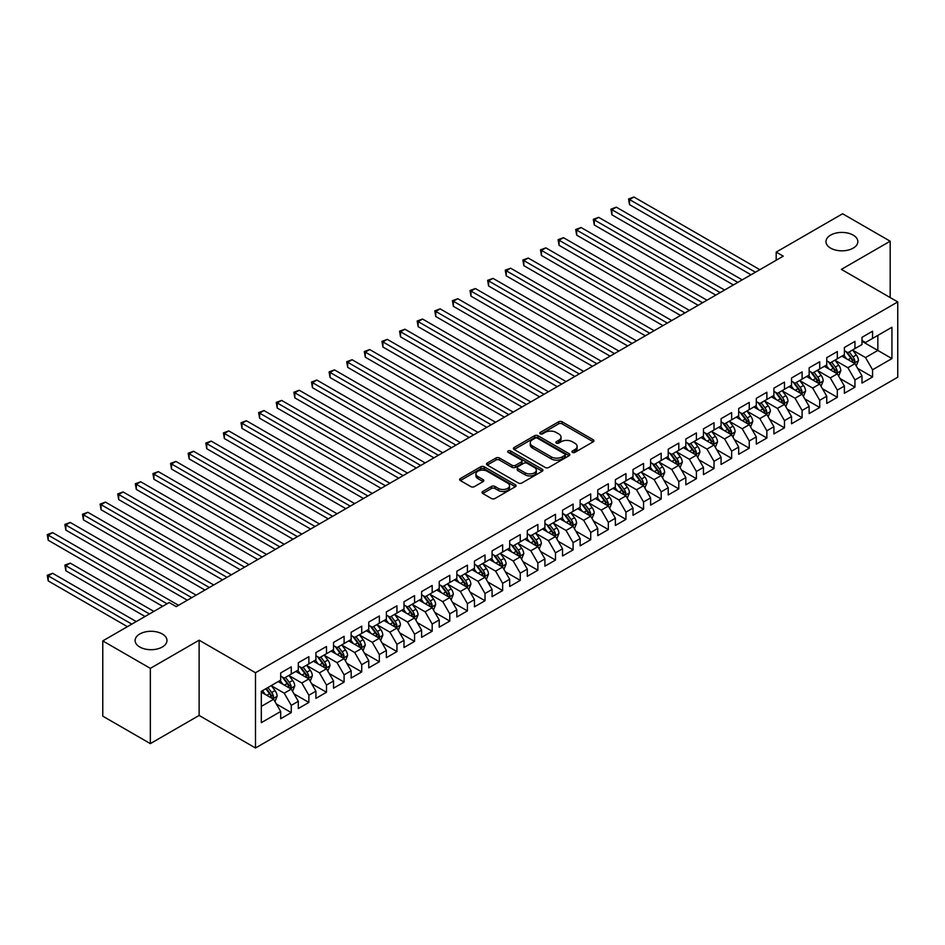<?xml version="1.0" encoding="UTF-8"?>
<svg xmlns="http://www.w3.org/2000/svg" width="945" height="945" viewBox="0 0 945 945"><rect width="100%" height="100%" fill="white"/><g stroke="black" fill="none" stroke-linecap="round" stroke-linejoin="round"><path stroke-width="1.42" d="M572.446 452.371A1.713 0.992 0 0 0 574.867 452.371L593.236 441.776A2.445 1.417 0 0 0 593.956 440.772A2.445 1.417 0 0 0 593.236 439.779L562.11 421.801A2.445 1.417 0 0 0 558.66 421.801L540.28 432.408A1.713 0.992 0 0 0 539.784 433.105A1.713 0.992 0 0 0 540.28 433.814A1.713 0.992 0 0 0 542.702 433.814L545.088 432.432A7.82 4.512 0 0 1 556.144 432.432L558.743 433.932A7.82 4.512 0 0 1 561.035 437.133A7.82 4.512 0 0 1 558.743 440.323L556.369 441.693A1.713 0.992 0 0 0 555.861 442.39A1.713 0.992 0 0 0 556.369 443.099A1.713 0.992 0 0 0 558.79 443.099L561.165 441.717A7.82 4.512 0 0 1 572.233 441.717L574.82 443.217A7.82 4.512 0 0 1 577.111 446.418A7.82 4.512 0 0 1 574.82 449.607L572.446 450.978A1.713 0.992 0 0 0 571.949 451.675A1.713 0.992 0 0 0 572.446 452.371L572.446 450.978M162.316 633.989A15.947 9.202 0 0 0 144.939 631.992A15.947 9.202 0 0 0 135.1 640.497A15.947 9.202 0 0 0 139.765 647.006A15.947 9.202 0 0 0 157.142 649.002A15.947 9.202 0 0 0 166.982 640.497A15.947 9.202 0 0 0 162.316 633.989M853.181 235.116A15.947 9.202 0 0 0 835.805 233.12A15.947 9.202 0 0 0 825.965 241.625A15.947 9.202 0 0 0 830.631 248.133A15.947 9.202 0 0 0 848.008 250.13A15.947 9.202 0 0 0 857.847 241.625A15.947 9.202 0 0 0 853.181 235.116M482.753 491.483A2.445 1.417 0 0 0 482.033 492.487A2.445 1.417 0 0 0 482.753 493.479L491.483 498.523A2.445 1.417 0 0 0 494.944 498.523L515.344 486.746A2.445 1.417 0 0 0 516.064 485.742A2.445 1.417 0 0 0 515.344 484.75L484.218 466.771A2.445 1.417 0 0 0 480.757 466.771L460.357 478.56A2.445 1.417 0 0 0 459.648 479.552A2.445 1.417 0 0 0 460.357 480.556L470.905 486.64A2.445 1.417 0 0 0 474.366 486.64L483.096 481.596A2.445 1.417 0 0 0 483.816 480.603A2.445 1.417 0 0 0 483.096 479.599L477.863 476.587A6.544 3.78 0 0 1 475.949 473.917A6.544 3.78 0 0 1 479.989 470.421A6.544 3.78 0 0 1 487.112 471.248L507.607 483.072A6.544 3.78 0 0 1 509.52 485.742A6.544 3.78 0 0 1 505.481 489.238A6.544 3.78 0 0 1 498.358 488.411L494.944 486.439A2.445 1.417 0 0 0 491.483 486.439L482.753 491.483L482.753 493.479M150.338 668.363L150.338 743.62L199.123 715.448L199.123 640.19L150.338 668.363L102.769 640.899L169.179 602.556L176.231 606.631L783.251 256.166L776.199 252.102L776.199 260.229M199.123 640.19L255.493 672.734L897.75 301.927L897.75 377.197L255.493 747.991L255.493 672.734M890.178 297.557L890.178 241.211L841.381 269.384L897.75 301.927M890.178 241.211L842.609 213.759L776.199 252.102M545.253 467.48A2.445 1.417 0 0 0 548.714 467.48L569.114 455.691A2.445 1.417 0 0 0 569.835 454.699A2.445 1.417 0 0 0 569.114 453.694L537.988 435.728A2.445 1.417 0 0 0 534.539 435.728L514.139 447.505A2.445 1.417 0 0 0 513.418 448.509A2.445 1.417 0 0 0 514.139 449.501L545.253 467.48M508.847 452.749A1.713 0.992 0 0 1 510.583 452.986L510.583 450.954L542.229 469.228A2.445 1.417 0 0 1 542.95 470.22A2.445 1.417 0 0 1 542.229 471.224L521.829 483.001A2.445 1.417 0 0 1 518.368 483.001L487.242 465.034L495.983 460.026L495.983 457.994L487.242 463.038A2.445 1.417 0 0 0 486.533 464.03A2.445 1.417 0 0 0 487.242 465.034L487.242 463.038M495.983 460.026A2.445 1.417 0 0 1 499.432 460.026L499.432 457.994A2.445 1.417 0 0 0 495.983 457.994M499.432 457.994L512.06 465.283A2.445 1.417 0 0 0 515.521 465.283L521.309 461.94A2.445 1.417 0 0 0 522.03 460.936A2.445 1.417 0 0 0 521.309 459.943L508.174 452.348A1.713 0.992 0 0 1 507.666 451.651A1.713 0.992 0 0 1 508.729 450.741A1.713 0.992 0 0 1 510.583 450.954M861.994 341.287L877.846 350.441L877.846 335.392L891.938 327.253L872.566 338.44L872.566 331.222L861.994 337.33L861.994 344.547L854.941 348.611L854.941 341.393L844.381 347.488L844.381 354.718L837.329 358.781L837.329 351.564L826.757 357.659L826.757 364.888L819.717 368.952L819.717 361.734L809.144 367.829L809.144 375.059L802.104 379.122L802.104 371.905L791.532 378L791.532 385.229L784.48 389.293L784.48 382.075L773.92 388.171L773.92 395.4L766.867 399.463L766.867 392.246L756.295 398.341L756.295 405.57L749.255 409.634L749.255 402.416L738.683 408.512L738.683 415.741L731.643 419.804L731.643 412.587L721.07 418.682L721.07 425.9L714.018 429.975L714.018 422.758L703.458 428.853L703.458 436.07L696.406 440.146L696.406 432.928L685.834 439.023L685.834 446.241L678.793 450.316L678.793 443.099L668.221 449.194L668.221 456.411L661.181 460.487L661.181 453.257L650.609 459.364L650.609 466.582L643.557 470.657L643.557 463.428L632.996 469.535L632.996 476.752L625.944 480.828L625.944 473.599L615.372 479.706L615.372 486.923L608.332 490.998L608.332 483.769L597.76 489.876L597.76 497.094L590.719 501.169L590.719 493.94L580.147 500.047L580.147 507.264L573.095 511.339L573.095 504.11L562.535 510.217L562.535 517.435L555.483 521.51L555.483 514.281L544.911 520.388L544.911 527.605L537.87 531.669L537.87 524.451L527.298 530.558L527.298 537.776L520.258 541.839L520.258 534.622L509.686 540.729L509.686 547.946L502.645 552.01L502.645 544.792L492.073 550.9L492.073 558.117L485.021 562.18L485.021 554.963L474.461 561.07L474.461 568.288L467.409 572.351L467.409 565.134L456.837 571.241L456.837 578.458L449.796 582.522L449.796 575.304L439.224 581.411L439.224 588.629L432.184 592.692L432.184 585.475L421.612 591.582L421.612 598.799L414.56 602.863L414.56 595.645L403.999 601.741L403.999 608.97L396.947 613.033L396.947 605.816L386.375 611.911L386.375 619.14L379.335 623.204L379.335 615.986L368.763 622.082L368.763 629.311L361.722 633.374L361.722 626.157L351.15 632.252L351.15 639.481L344.098 643.545L344.098 636.328L333.538 642.423L333.538 649.652L326.486 653.716L326.486 646.498L315.913 652.593L315.913 659.823L308.873 663.886L308.873 656.669L298.301 662.764L298.301 669.993L291.261 674.057L291.261 666.839L280.689 672.934L280.689 680.152L261.316 691.35L261.316 722.665L280.689 711.479L273.637 699.276L261.316 692.153M891.938 327.253L891.938 358.58L872.566 369.767L865.514 357.564L852.744 350.193M857.67 368.396L872.566 376.984L872.566 369.767M872.566 376.984L861.994 383.091L861.994 375.874L854.941 379.937L847.901 367.735L835.132 360.364M840.058 378.567L854.941 387.155L854.941 379.937M854.941 387.155L844.381 393.262L844.381 386.044L837.329 390.108L830.289 377.906L817.508 370.534M822.445 388.738L837.329 397.325L837.329 390.108M837.329 397.325L826.757 403.432L826.757 396.215L819.717 400.278L812.665 388.076L799.895 380.705M804.833 398.908L819.717 407.496L819.717 400.278M819.717 407.496L809.144 413.603L809.144 406.374L802.104 410.449L795.052 398.247L782.283 390.876M787.209 409.079L802.104 417.666L802.104 410.449M802.104 417.666L791.532 423.773L791.532 416.544L784.48 420.619L777.44 408.417L764.67 401.034M769.596 419.249L784.48 427.837L784.48 420.619M784.48 427.837L773.92 433.944L773.92 426.715L766.867 430.79L759.827 418.588L747.046 411.205M751.984 429.42L766.867 438.007L766.867 430.79M766.867 438.007L756.295 444.115L756.295 436.885L749.255 440.961L742.203 428.758L729.434 421.375M734.371 439.59L749.255 448.178L749.255 440.961M749.255 448.178L738.683 454.285L738.683 447.056L731.643 451.131L724.591 438.929L711.821 431.546M716.759 449.749L731.643 458.349L731.643 451.131M731.643 458.349L721.07 464.456L721.07 457.226L714.018 461.302L706.978 449.099L694.209 441.717M699.135 459.92L714.018 468.519L714.018 461.302M714.018 468.519L703.458 474.626L703.458 467.397L696.406 471.472L689.366 459.258L676.585 451.887M681.522 470.09L696.406 478.69L696.406 471.472M696.406 478.69L685.834 484.785L685.834 477.568L678.793 481.643L671.741 469.429L658.972 462.058M663.91 480.261L678.793 488.86L678.793 481.643M678.793 488.86L668.221 494.956L668.221 487.738L661.181 491.813L654.129 479.599L641.36 472.228M646.297 490.431L661.181 499.031L661.181 491.813M661.181 499.031L650.609 505.126L650.609 497.909L643.557 501.972L636.517 489.77L623.747 482.399M628.673 500.602L643.557 509.201L643.557 501.972M643.557 509.201L632.996 515.297L632.996 508.079L625.944 512.143L618.904 499.94L606.135 492.569M611.061 510.772L625.944 519.372L625.944 512.143M625.944 519.372L615.372 525.467L615.372 518.25L608.332 522.313L601.28 510.111L588.511 502.74M593.448 520.943L608.332 529.543L608.332 522.313M608.332 529.543L597.76 535.638L597.76 528.42L590.719 532.484L583.667 520.282L570.898 512.911M575.836 531.114L590.719 539.713L590.719 532.484M590.719 539.713L580.147 545.808L580.147 538.591L573.095 542.654L566.055 530.452L553.286 523.081M558.212 541.284L573.095 549.884L573.095 542.654M573.095 549.884L562.535 555.979L562.535 548.761L555.483 552.825L548.443 540.623L535.673 533.252M540.599 551.455L555.483 560.054L555.483 552.825M555.483 560.054L544.911 566.149L544.911 558.932L537.87 562.996L530.818 550.793L518.049 543.422M522.987 561.625L537.87 570.225L537.87 562.996M537.87 570.225L527.298 576.32L527.298 569.103L520.258 573.166L513.206 560.964L500.437 553.593M505.374 571.796L520.258 580.395L520.258 573.166M520.258 580.395L509.686 586.491L509.686 579.273L502.645 583.337L495.593 571.134L482.824 563.763M487.75 581.966L502.645 590.554L502.645 583.337M502.645 590.554L492.073 596.661L492.073 589.444L485.021 593.507L477.981 581.305L465.212 573.934M470.137 592.137L485.021 600.725L485.021 593.507M485.021 600.725L474.461 606.832L474.461 599.614L467.409 603.678L460.369 591.476L447.587 584.105M452.525 602.308L467.409 610.895L467.409 603.678M467.409 610.895L456.837 617.002L456.837 609.785L449.796 613.848L442.744 601.646L429.975 594.275M434.913 612.478L449.796 621.066L449.796 613.848M449.796 621.066L439.224 627.173L439.224 619.955L432.184 624.019L425.132 611.817L412.363 604.446M417.288 622.649L432.184 631.236L432.184 624.019M432.184 631.236L421.612 637.343L421.612 630.126L414.56 634.189L407.519 621.987L394.75 614.616M399.676 632.819L414.56 641.407L414.56 634.189M414.56 641.407L403.999 647.514L403.999 640.297L396.947 644.36L389.907 632.158L377.126 624.787M382.063 642.99L396.947 651.577L396.947 644.36M396.947 651.577L386.375 657.685L386.375 650.467L379.335 654.531L372.283 642.328L359.513 634.957M364.451 653.16L379.335 661.748L379.335 654.531M379.335 661.748L368.763 667.855L368.763 660.626L361.722 664.701L354.67 652.499L341.901 645.116M346.839 663.331L361.722 671.919L361.722 664.701M361.722 671.919L351.15 678.026L351.15 670.796L344.098 674.872L337.058 662.669L324.289 655.287M329.214 673.501L344.098 682.089L344.098 674.872M344.098 682.089L333.538 688.196L333.538 680.967L326.486 685.042L319.445 672.84L306.664 665.457M311.602 683.672L326.486 692.26L326.486 685.042M326.486 692.26L315.913 698.367L315.913 691.138L308.873 695.213L301.821 683.011L289.052 675.628M293.989 693.843L308.873 702.43L308.873 695.213M308.873 702.43L298.301 708.537L298.301 701.308L291.261 705.383L284.209 693.181L271.439 685.798M276.377 704.001L291.261 712.601L291.261 705.383M291.261 712.601L280.689 718.708L280.689 711.479M280.689 676.088L284.209 678.12L291.261 674.057M261.316 706.399L273.637 699.276M298.301 665.918L301.821 667.95L308.873 663.886M284.209 693.181L291.261 689.106L278.22 681.581M298.301 701.308L291.261 689.106M315.913 655.747L319.445 657.779L326.486 653.716M301.821 683.011L308.873 678.935L295.832 671.411M315.913 691.138L308.873 678.935M333.538 645.577L337.058 647.608L344.098 643.545M319.445 672.84L326.486 668.765L313.457 661.24M333.538 680.967L326.486 668.765M351.15 635.406L354.67 637.438L361.722 633.374M337.058 662.669L344.098 658.594L331.069 651.07M351.15 670.796L344.098 658.594M368.763 625.236L372.283 627.267L379.335 623.204M354.67 652.499L361.722 648.424L348.681 640.899M368.763 660.626L361.722 648.424M386.375 615.065L389.907 617.109L396.947 613.033M372.283 642.328L379.335 638.253L366.294 630.728M386.375 650.467L379.335 638.253M403.999 604.894L407.519 606.938L414.56 602.863M389.907 632.158L396.947 628.082L383.918 620.558M403.999 640.297L396.947 628.082M421.612 594.724L425.132 596.767L432.184 592.692M407.519 621.987L414.56 617.912L401.53 610.387M421.612 630.126L414.56 617.912M439.224 584.553L442.744 586.597L449.796 582.522M425.132 611.817L432.184 607.741L419.143 600.217M439.224 619.955L432.184 607.741M456.837 574.383L460.369 576.426L467.409 572.351M442.744 601.646L449.796 597.583L436.755 590.046M456.837 609.785L449.796 597.583M474.461 564.224L477.981 566.256L485.021 562.18M460.369 591.476L467.409 587.412L454.368 579.876M474.461 599.614L467.409 587.412M492.073 554.053L495.593 556.085L502.645 552.01M477.981 581.305L485.021 577.241L471.992 569.705M492.073 589.444L485.021 577.241M509.686 543.883L513.206 545.915L520.258 541.839M495.593 571.134L502.645 567.071L489.604 559.546M509.686 579.273L502.645 567.071M527.298 533.712L530.818 535.744L537.87 531.669M513.206 560.964L520.258 556.9L507.217 549.376M527.298 569.103L520.258 556.9M544.911 523.542L548.443 525.574L555.483 521.51M530.818 550.793L537.87 546.73L524.829 539.205M544.911 558.932L537.87 546.73M562.535 513.371L566.055 515.403L573.095 511.339M548.443 540.623L555.483 536.559L542.454 529.035M562.535 548.761L555.483 536.559M580.147 503.201L583.667 505.232L590.719 501.169M566.055 530.452L573.095 526.389L560.066 518.864M580.147 538.591L573.095 526.389M597.76 493.03L601.28 495.062L608.332 490.998M583.667 520.282L590.719 516.218L577.678 508.693M597.76 528.42L590.719 516.218M615.372 482.86L618.904 484.891L625.944 480.828M601.28 510.111L608.332 506.047L595.291 498.523M615.372 518.25L608.332 506.047M632.996 472.689L636.517 474.721L643.557 470.657M618.904 499.94L625.944 495.877L612.915 488.352M632.996 508.079L625.944 495.877M650.609 462.518L654.129 464.55L661.181 460.487M636.517 489.77L643.557 485.706L630.528 478.182M650.609 497.909L643.557 485.706M668.221 452.348L671.741 454.38L678.793 450.316M654.129 479.599L661.181 475.536L648.14 468.011M668.221 487.738L661.181 475.536M685.834 442.177L689.366 444.209L696.406 440.146M671.741 469.429L678.793 465.365L665.752 457.841M685.834 477.568L678.793 465.365M703.458 432.007L706.978 434.038L714.018 429.975M689.366 459.258L696.406 455.195L683.377 447.67M703.458 467.397L696.406 455.195M721.07 421.836L724.591 423.868L731.643 419.804M706.978 449.099L714.018 445.024L700.989 437.5M721.07 457.226L714.018 445.024M738.683 411.666L742.203 413.697L749.255 409.634M724.591 438.929L731.643 434.854L718.602 427.329M738.683 447.056L731.643 434.854M756.295 401.495L759.827 403.527L766.867 399.463M742.203 428.758L749.255 424.683L736.214 417.158M756.295 436.885L749.255 424.683M773.92 391.324L777.44 393.356L784.48 389.293M759.827 418.588L766.867 414.512L753.838 406.988M773.92 426.715L766.867 414.512M791.532 381.154L795.052 383.186L802.104 379.122M777.44 408.417L784.48 404.342L771.451 396.817M791.532 416.544L784.48 404.342M809.144 370.983L812.665 373.027L819.717 368.952M795.052 398.247L802.104 394.171L789.063 386.647M809.144 406.374L802.104 394.171M826.757 360.813L830.289 362.856L837.329 358.781M812.665 388.076L819.717 384.001L806.676 376.476M826.757 396.215L819.717 384.001M844.381 350.642L847.901 352.686L854.941 348.611M830.289 377.906L837.329 373.83L824.3 366.306M844.381 386.044L837.329 373.83M861.994 340.472L865.514 342.515L872.566 338.44M847.901 367.735L854.941 363.66L841.912 356.135M861.994 375.874L854.941 363.66M102.769 640.899L102.769 716.156L150.338 743.62M199.123 715.448L255.493 747.991M865.514 357.564L877.846 350.441L891.938 358.58M573.131 452.62L574.82 451.639A7.82 4.512 0 0 0 577.111 448.45L577.111 446.418M561.035 437.133L561.035 439.165A7.82 4.512 0 0 1 558.743 442.354L557.054 443.335M593.236 439.779L593.236 441.776L562.11 423.844A2.445 1.417 0 0 0 558.66 423.844L540.965 434.05M569.079 455.714L537.988 437.759A2.445 1.417 0 0 0 534.539 437.759L514.163 449.525L514.139 447.505M564.791 455.395A1.713 0.992 0 0 0 565.299 454.699A1.713 0.992 0 0 0 564.791 454.002L537.481 438.232A1.713 0.992 0 0 0 535.059 438.232L532.543 439.673A7.82 4.512 0 0 0 530.251 442.874A7.82 4.512 0 0 0 532.543 446.064L551.218 456.848A7.82 4.512 0 0 0 562.287 456.848L564.791 455.395L564.791 457.427A1.713 0.992 0 0 0 565.299 456.73L565.299 454.699M530.251 442.874L530.251 444.906A7.82 4.512 0 0 0 532.543 448.095L532.543 446.064M564.791 457.427L562.287 458.88A7.82 4.512 0 0 1 551.218 458.88L532.543 448.095M499.432 460.026L512.06 467.314A2.445 1.417 0 0 0 515.521 467.314L521.309 463.971A2.445 1.417 0 0 0 522.03 462.967L522.03 460.936M510.583 452.986L542.194 471.236M525.16 472.843A6.544 3.78 0 0 0 532.283 473.658A6.544 3.78 0 0 0 536.323 470.173A6.544 3.78 0 0 0 534.409 467.503L527.192 463.333A2.445 1.417 0 0 0 523.731 463.333L517.943 466.676A2.445 1.417 0 0 0 517.222 467.68A2.445 1.417 0 0 0 517.943 468.673L525.16 472.843L525.16 474.874A6.544 3.78 0 0 0 532.283 475.689A6.544 3.78 0 0 0 536.323 472.205L536.323 470.173M517.222 467.68L517.222 469.712A2.445 1.417 0 0 0 517.943 470.704L517.943 468.673M525.16 474.874L517.943 470.704M509.52 485.742L509.52 487.774A6.544 3.78 0 0 1 505.481 491.27A6.544 3.78 0 0 1 498.358 490.443L494.944 488.482A2.445 1.417 0 0 0 491.483 488.482L482.789 493.503M475.949 473.917L475.949 475.949A6.544 3.78 0 0 0 477.863 478.619L477.863 476.587M483.096 479.599L483.096 481.596L477.863 478.619M515.344 484.75L515.344 486.746L484.218 468.814A2.445 1.417 0 0 0 480.757 468.814L460.392 480.568M856.253 365.928L858.426 360.588A6.603 3.815 -120 0 0 856.324 354.977L852.579 349.981M846.625 358.864L843.779 355.06M629.524 245.31L715.778 295.123L594.287 224.981L594.287 219.89L598.693 217.35L724.591 290.032M853.701 362.951L854.871 360.872A6.603 3.815 -120 0 0 852.981 356.903L849.236 351.906M847.098 352.225L851.717 358.391A3.367 1.937 60 0 1 852.331 359.407L854.871 360.872M845.94 351.552L850.866 358.12A6.603 3.815 60 0 1 852.756 362.1L852.886 362.478M755.421 272.231L629.524 199.549L633.93 197.009L759.827 269.691M751.015 274.782L629.524 204.64L629.524 199.549L628.555 198.993L633.93 197.009M629.524 204.64L628.555 198.993M838.628 376.098L840.814 370.759A6.603 3.815 -120 0 0 838.711 365.136L834.967 360.151M829.001 369.034L826.154 365.231M611.911 255.481L698.166 305.294L576.674 235.14L576.674 230.06L581.081 227.521L706.978 300.203M836.089 373.121L837.258 371.042A6.603 3.815 -120 0 0 835.368 367.073L831.624 362.077M829.486 362.396L834.104 368.562A3.367 1.937 60 0 1 834.718 369.578L837.258 371.042M828.328 361.722L833.254 368.29A6.603 3.815 60 0 1 835.144 372.271L835.274 372.649M821.016 386.269L823.201 380.93A6.603 3.815 -120 0 0 821.099 375.307L817.354 370.322M811.389 379.193L808.542 375.401M594.287 265.651L680.554 315.453L559.062 245.31L559.062 240.231L563.468 237.691L689.366 310.373M818.464 383.292L819.634 381.213A6.603 3.815 -120 0 0 817.744 377.244L814.011 372.247M811.873 372.554L816.492 378.732A3.367 1.937 60 0 1 817.106 379.748L819.634 381.213M810.704 371.893L815.63 378.461A6.603 3.815 60 0 1 817.519 382.43L817.661 382.819M737.809 282.401L611.911 209.719L616.305 207.179L742.203 279.862M733.403 284.953L611.911 214.81L611.911 209.719L610.942 209.164L616.305 207.179M611.911 214.81L610.942 209.164M720.184 292.572L593.318 219.334L598.693 217.35M594.287 224.981L593.318 219.334M803.404 396.428L805.589 391.1A6.603 3.815 -120 0 0 803.474 385.477L799.742 380.492M793.776 389.364L790.93 385.572M576.674 275.822L662.941 325.623L541.45 255.481L541.45 250.401L545.856 247.862L671.741 320.544M800.852 393.463L802.021 391.384A6.603 3.815 -120 0 0 800.131 387.415L796.387 382.418M794.249 382.725L798.879 388.903A3.367 1.937 60 0 1 799.482 389.919L802.021 391.384M793.091 382.063L798.017 388.631A6.603 3.815 60 0 1 799.907 392.6L800.037 392.99M785.791 406.598L787.976 401.271A6.603 3.815 -120 0 0 785.862 395.648L782.117 390.651M776.164 399.534L773.317 395.742M559.062 285.992L645.317 335.794L523.825 265.651L523.825 260.572L528.231 258.032L654.129 330.715M783.24 403.621L784.409 401.554A6.603 3.815 -120 0 0 782.519 397.585L778.774 392.588M776.636 392.896L781.267 399.073A3.367 1.937 60 0 1 781.869 400.089L784.409 401.554M775.479 392.234L780.405 398.802A6.603 3.815 60 0 1 782.295 402.771L782.425 403.161M702.572 302.743L575.706 229.505L581.081 227.521M576.674 235.14L575.706 229.505M684.96 312.913L558.093 239.676L563.468 237.691M559.062 245.31L558.093 239.676M768.167 416.769L770.352 411.441A6.603 3.815 -120 0 0 768.25 405.818L764.505 400.822M758.54 409.705L755.705 405.913M541.45 296.163L627.704 345.964L506.213 275.822L506.213 270.742L510.619 268.203L636.517 340.885M765.627 413.792L766.797 411.725A6.603 3.815 -120 0 0 764.907 407.756L761.162 402.759M759.024 403.066L763.643 409.244A3.367 1.937 60 0 1 764.257 410.26L766.797 411.725M757.866 402.405L762.792 408.972A6.603 3.815 60 0 1 764.682 412.941L764.812 413.331M667.347 323.084L540.481 249.846L545.856 247.862M541.45 255.481L540.481 249.846M750.554 426.939L752.74 421.612A6.603 3.815 -120 0 0 750.637 415.989L746.893 410.992M740.927 419.875L738.08 416.083M523.825 306.334L610.092 356.135L488.6 285.992L488.6 280.913L493.006 278.373L618.904 351.056M748.015 423.962L749.172 421.895A6.603 3.815 -120 0 0 747.282 417.926L743.55 412.93M741.412 413.237L746.03 419.415A3.367 1.937 60 0 1 746.644 420.43L749.172 421.895M740.242 412.575L745.168 419.143A6.603 3.815 60 0 1 747.058 423.112L747.2 423.502M649.723 333.254L522.857 260.017L528.231 258.032M523.825 265.651L522.857 260.017M732.942 437.11L735.127 431.782A6.603 3.815 -120 0 0 733.013 426.16L729.28 421.163M723.315 430.046L720.468 426.254M506.213 316.504L592.48 366.306L470.988 296.163L470.988 291.084L475.394 288.544L601.28 361.226M730.39 434.133L731.56 432.066A6.603 3.815 -120 0 0 729.67 428.097L725.925 423.1M723.799 423.407L728.418 429.585A3.367 1.937 60 0 1 729.032 430.601L731.56 432.066M722.63 422.746L727.555 429.313A6.603 3.815 60 0 1 729.445 433.282L729.575 433.672M715.33 447.28L717.515 441.953A6.603 3.815 -120 0 0 715.4 436.33L711.656 431.333M705.702 440.216L702.856 436.425M488.6 326.675L574.867 376.476L453.376 306.334L453.376 301.254L457.77 298.703L583.667 371.397M712.778 444.304L713.947 442.236A6.603 3.815 -120 0 0 712.057 438.267L708.313 433.271M706.175 433.578L710.805 439.756A3.367 1.937 60 0 1 711.408 440.772L713.947 442.236M705.017 432.904L709.943 439.484A6.603 3.815 60 0 1 711.833 443.453L711.963 443.843M697.705 457.451L699.891 452.123A6.603 3.815 -120 0 0 697.788 446.501L694.043 441.504M688.078 450.387L685.243 446.595M470.988 336.845L557.243 386.647L435.751 316.504L435.751 311.425L440.157 308.873L566.055 381.567M695.166 454.474L696.335 452.407A6.603 3.815 -120 0 0 694.445 448.438L690.701 443.441M688.562 443.748L693.181 449.926A3.367 1.937 60 0 1 693.795 450.942L696.335 452.407M687.405 443.075L692.331 449.655A6.603 3.815 60 0 1 694.221 453.624L694.351 454.013M680.093 467.621L682.278 462.294A6.603 3.815 -120 0 0 680.176 456.671L676.431 451.675M670.466 460.558L667.619 456.766M453.376 347.016L539.63 396.817L418.139 326.675L418.139 321.595L422.545 319.044L548.443 391.738M677.553 464.645L678.711 462.577A6.603 3.815 -120 0 0 676.821 458.608L673.088 453.612M670.95 453.919L675.569 460.085A3.367 1.937 60 0 1 676.183 461.113L678.711 462.577M669.792 453.246L674.706 459.825A6.603 3.815 60 0 1 676.596 463.794L676.738 464.172M662.48 477.792L664.666 472.465A6.603 3.815 -120 0 0 662.563 466.842L658.819 461.845M652.853 470.728L650.006 466.936M435.751 357.186L522.018 406.988L400.526 336.845L400.526 331.766L404.933 329.214L530.818 401.909M659.929 474.815L661.098 472.748A6.603 3.815 -120 0 0 659.208 468.779L655.464 463.782M653.338 464.089L657.956 470.256A3.367 1.937 60 0 1 658.57 471.283L661.098 472.748M652.168 463.416L657.094 469.996A6.603 3.815 60 0 1 658.984 473.965L659.126 474.343M644.868 487.963L647.053 482.635A6.603 3.815 -120 0 0 644.939 477.012L641.194 472.016M635.241 480.899L632.394 477.107M418.139 367.357L504.406 417.158L382.914 347.016L382.914 341.936L387.308 339.385L513.206 412.079M642.316 484.986L643.486 482.919A6.603 3.815 -120 0 0 641.596 478.95L637.851 473.953M635.713 474.26L640.344 480.426A3.367 1.937 60 0 1 640.946 481.454L643.486 482.919M634.556 473.587L639.481 480.166A6.603 3.815 60 0 1 641.371 484.135L641.501 484.513M627.256 498.133L629.429 492.806A6.603 3.815 -120 0 0 627.326 487.183L623.582 482.186M617.617 491.069L614.782 487.277M400.526 377.527L486.781 427.329L365.29 357.186L365.29 352.107L369.696 349.555L495.593 422.25M624.704 495.156L625.874 493.089A6.603 3.815 -120 0 0 623.983 489.12L620.239 484.123M618.101 484.431L622.72 490.597A3.367 1.937 60 0 1 623.334 491.624L625.874 493.089M616.943 483.757L621.869 490.337A6.603 3.815 60 0 1 623.759 494.306L623.889 494.684M609.631 508.304L611.817 502.976A6.603 3.815 -120 0 0 609.714 497.353L605.969 492.357M600.004 501.24L597.157 497.448M382.914 387.698L469.169 437.5L347.677 367.357L347.677 362.266L352.083 359.726L477.981 432.408M607.092 505.327L608.249 503.26A6.603 3.815 -120 0 0 606.359 499.291L602.626 494.294M600.488 494.601L605.107 500.767A3.367 1.937 60 0 1 605.721 501.795L608.249 503.26M599.331 493.928L604.257 500.507A6.603 3.815 60 0 1 606.135 504.476L606.277 504.854M592.019 518.474L594.204 513.147A6.603 3.815 -120 0 0 592.102 507.524L588.357 502.527M582.392 511.41L579.545 507.607M365.29 397.869L451.556 447.67L330.065 377.527L330.065 372.436L334.471 369.897L460.369 442.579M589.467 515.497L590.637 513.43A6.603 3.815 -120 0 0 588.747 509.449L585.002 504.465M582.876 504.772L587.495 510.938A3.367 1.937 60 0 1 588.109 511.966L590.637 513.43M581.707 504.098L586.632 510.678A6.603 3.815 60 0 1 588.522 514.647L588.664 515.025M574.406 528.645L576.592 523.317A6.603 3.815 -120 0 0 574.477 517.695L570.745 512.698M564.779 521.581L561.932 517.777M347.677 408.039L433.944 457.841L312.452 387.698L312.452 382.607L316.847 380.067L442.744 452.749M571.855 525.668L573.024 523.601A6.603 3.815 -120 0 0 571.134 519.62L567.39 514.635M565.252 514.942L569.882 521.108A3.367 1.937 60 0 1 570.485 522.136L573.024 523.601M564.094 514.269L569.02 520.849A6.603 3.815 60 0 1 570.91 524.818L571.04 525.196M556.794 538.815L558.967 533.488A6.603 3.815 -120 0 0 556.865 527.865L553.12 522.868M547.155 531.751L544.32 527.948M330.065 418.21L416.32 468.011L294.828 397.869L294.828 392.777L299.234 390.238L425.132 462.92M554.242 535.839L555.412 533.771A6.603 3.815 -120 0 0 553.522 529.791L549.777 524.806M547.639 525.113L552.258 531.279A3.367 1.937 60 0 1 552.872 532.307L555.412 533.771M546.482 524.44L551.408 531.019A6.603 3.815 60 0 1 553.297 534.988L553.427 535.366M539.17 548.986L541.355 543.659A6.603 3.815 -120 0 0 539.252 538.036L535.508 533.039M529.543 541.922L526.696 538.118M312.452 428.38L398.707 478.182L277.216 408.039L277.216 402.948L281.622 400.408L407.519 473.091M536.63 546.009L537.788 543.93A6.603 3.815 -120 0 0 535.909 539.961L532.165 534.964M530.027 535.283L534.646 541.45A3.367 1.937 60 0 1 535.26 542.477L537.788 543.93M528.869 534.61L533.795 541.19A6.603 3.815 60 0 1 535.685 545.159L535.815 545.537M521.557 559.156L523.743 553.829A6.603 3.815 -120 0 0 521.64 548.206L517.895 543.21M511.93 552.093L509.083 548.289M294.828 438.551L381.095 488.352L259.603 418.21L259.603 413.119L264.009 410.579L389.907 483.261M519.006 556.18L520.175 554.101A6.603 3.815 -120 0 0 518.285 550.132L514.541 545.135M512.414 545.454L517.033 551.62A3.367 1.937 60 0 1 517.647 552.648L520.175 554.101M511.245 544.781L516.171 551.36A6.603 3.815 60 0 1 518.061 555.329L518.203 555.707M503.945 569.327L506.13 564A6.603 3.815 -120 0 0 504.016 558.377L500.283 553.38M494.318 562.263L491.471 558.46M277.216 448.721L363.482 498.523L241.991 428.38L241.991 423.289L246.385 420.749L372.283 493.432M501.393 566.35L502.563 564.271A6.603 3.815 -120 0 0 500.673 560.302L496.928 555.306M494.79 555.625L499.421 561.791A3.367 1.937 60 0 1 500.023 562.818L502.563 564.271M493.633 554.951L498.558 561.531A6.603 3.815 60 0 1 500.448 565.5L500.578 565.878M486.332 579.498L488.506 574.17A6.603 3.815 -120 0 0 486.403 568.547L482.659 563.551M476.705 572.434L473.858 568.63M259.603 458.892L345.858 508.693L224.367 438.551L224.367 433.46L228.773 430.92L354.67 503.602M483.781 576.521L484.95 574.442A6.603 3.815 -120 0 0 483.06 570.473L479.316 565.476M477.178 565.795L481.796 571.961A3.367 1.937 60 0 1 482.411 572.977L484.95 574.442M476.02 565.122L480.946 571.701A6.603 3.815 60 0 1 482.836 575.67L482.966 576.048M468.708 589.668L470.893 584.341A6.603 3.815 -120 0 0 468.791 578.718L465.046 573.721M459.081 582.604L456.234 578.801M241.991 469.063L328.246 518.864L206.754 448.721L206.754 443.63L211.16 441.091L337.058 513.773M466.168 586.691L467.338 584.612A6.603 3.815 -120 0 0 465.448 580.643L461.703 575.647M459.565 575.966L464.184 582.132A3.367 1.937 60 0 1 464.798 583.148L467.338 584.612M458.408 575.292L463.333 581.872A6.603 3.815 60 0 1 465.223 585.841L465.353 586.219M451.096 599.839L453.281 594.499A6.603 3.815 -120 0 0 451.178 588.889L447.434 583.892M441.469 592.775L438.622 588.971M224.367 479.233L310.633 529.035L189.142 458.892L189.142 453.801L193.548 451.261L319.445 523.943M448.544 596.862L449.714 594.783A6.603 3.815 -120 0 0 447.824 590.814L444.091 585.817M441.953 586.136L446.572 592.302A3.367 1.937 60 0 1 447.186 593.318L449.714 594.783M440.783 585.463L445.709 592.031A6.603 3.815 60 0 1 447.599 596.011L447.741 596.389M433.483 610.009L435.669 604.67A6.603 3.815 -120 0 0 433.554 599.059L429.821 594.062M423.856 602.945L421.009 599.142M206.754 489.404L293.021 539.205L171.529 469.063L171.529 463.971L175.935 461.432L301.821 534.114M430.932 607.033L432.101 604.954A6.603 3.815 -120 0 0 430.211 600.985L426.467 595.988M424.329 596.307L428.959 602.473A3.367 1.937 60 0 1 429.562 603.489L432.101 604.954M423.171 595.633L428.097 602.201A6.603 3.815 60 0 1 429.987 606.182L430.117 606.56M415.871 620.18L418.056 614.841A6.603 3.815 -120 0 0 415.942 609.218L412.197 604.233M406.244 613.116L403.397 609.312M189.142 499.562L275.397 549.376L153.905 479.221L153.905 474.142L158.311 471.602L284.209 544.285M413.319 617.203L414.489 615.124A6.603 3.815 -120 0 0 412.599 611.155L408.854 606.158M406.716 606.477L411.335 612.643A3.367 1.937 60 0 1 411.949 613.659L414.489 615.124M405.559 605.804L410.484 612.372A6.603 3.815 60 0 1 412.374 616.353L412.504 616.731M398.247 630.35L400.432 625.011A6.603 3.815 -120 0 0 398.329 619.388L394.585 614.404M388.619 623.287L385.784 619.483M171.529 509.733L257.784 559.534L136.293 489.392L136.293 484.312L140.699 481.773L266.596 554.455M395.707 627.374L396.876 625.295A6.603 3.815 -120 0 0 394.986 621.326L391.242 616.329M389.104 616.648L393.722 622.814A3.367 1.937 60 0 1 394.337 623.83L396.876 625.295M387.946 615.975L392.872 622.542A6.603 3.815 60 0 1 394.762 626.511L394.892 626.901M380.634 640.509L382.819 635.182A6.603 3.815 -120 0 0 380.717 629.559L376.972 624.574M371.007 633.445L368.16 629.653M153.905 519.904L240.172 569.705L118.68 499.562L118.68 494.483L123.086 491.943L248.984 564.626M378.094 637.544L379.252 635.465A6.603 3.815 -120 0 0 377.362 631.496L373.629 626.5M371.491 626.807L376.11 632.985A3.367 1.937 60 0 1 376.724 634L379.252 635.465M370.322 626.145L375.248 632.713A6.603 3.815 60 0 1 377.138 636.682L377.279 637.072M632.111 343.425L505.244 270.175L510.619 268.203M506.213 275.822L505.244 270.175M614.498 353.595L487.632 280.346L493.006 278.373M488.6 285.992L487.632 280.346M596.886 363.766L470.019 290.517L475.394 288.544M470.988 296.163L470.019 290.517M579.261 373.936L452.395 300.687L457.77 298.703M453.376 306.334L452.395 300.687M561.649 384.107L434.783 310.858L440.157 308.873M435.751 316.504L434.783 310.858M544.036 394.278L417.17 321.028L422.545 319.044M418.139 326.675L417.17 321.028M526.424 404.448L399.558 331.199L404.933 329.214M400.526 336.845L399.558 331.199M508.8 414.619L381.945 341.369L387.308 339.385M382.914 347.016L381.945 341.369M491.187 424.789L364.321 351.54L369.696 349.555M365.29 357.186L364.321 351.54M473.575 434.96L346.709 361.711L352.083 359.726M347.677 367.357L346.709 361.711M455.962 445.13L329.096 371.881L334.471 369.897M330.065 377.527L329.096 371.881M438.338 455.301L311.484 382.052L316.847 380.067M312.452 387.698L311.484 382.052M420.726 465.472L293.86 392.222L299.234 390.238M294.828 397.869L293.86 392.222M403.113 475.642L276.247 402.393L281.622 400.408M277.216 408.039L276.247 402.393M385.501 485.813L258.635 412.563L264.009 410.579M259.603 418.21L258.635 412.563M367.888 495.971L241.022 422.734L246.385 420.749M241.991 428.38L241.022 422.734M350.264 506.142L223.398 432.904L228.773 430.92M224.367 438.551L223.398 432.904M332.652 516.313L205.786 443.075L211.16 441.091M206.754 448.721L205.786 443.075M315.039 526.483L188.173 453.246L193.548 451.261M189.142 458.892L188.173 453.246M297.427 536.654L170.561 463.416L175.935 461.432M171.529 469.063L170.561 463.416M279.803 546.824L152.936 473.587L158.311 471.602M153.905 479.221L152.936 473.587M363.022 650.68L365.207 645.352A6.603 3.815 -120 0 0 363.093 639.73L359.36 634.733M353.395 643.616L350.548 639.824M136.293 530.074L222.559 579.876L101.068 509.733L101.068 504.654L105.474 502.114L231.36 574.796M360.47 647.703L361.64 645.636A6.603 3.815 -120 0 0 359.75 641.667L356.005 636.67M353.879 636.977L358.498 643.155A3.367 1.937 60 0 1 359.112 644.171L361.64 645.636M352.709 636.316L357.635 642.883A6.603 3.815 60 0 1 359.525 646.852L359.655 647.242M262.19 556.995L135.324 483.757L140.699 481.773M136.293 489.392L135.324 483.757M345.409 660.85L347.595 655.523A6.603 3.815 -120 0 0 345.48 649.9L341.736 644.903M335.782 653.786L332.935 649.995M118.68 540.245L204.947 590.046L83.444 519.904L83.444 514.824L87.85 512.284L213.747 584.967M342.858 657.874L344.027 655.806A6.603 3.815 -120 0 0 342.137 651.837L338.393 646.841M336.255 647.148L340.885 653.326A3.367 1.937 60 0 1 341.488 654.342L344.027 655.806M335.097 646.486L340.023 653.054A6.603 3.815 60 0 1 341.913 657.023L342.043 657.413M244.578 567.165L117.712 493.928L123.086 491.943M118.68 499.562L117.712 493.928M327.785 671.021L329.97 665.693A6.603 3.815 -120 0 0 327.868 660.071L324.123 655.074M318.158 663.957L315.323 660.165M101.068 550.415L187.323 600.217L65.831 530.074L65.831 524.995L70.237 522.455L196.135 595.137M325.245 668.044L326.415 665.977A6.603 3.815 -120 0 0 324.525 662.008L320.78 657.011M318.642 657.318L323.261 663.496A3.367 1.937 60 0 1 323.875 664.512L326.415 665.977M317.485 656.657L322.41 663.225A6.603 3.815 60 0 1 324.3 667.194L324.43 667.583M226.965 577.336L100.099 504.098L105.474 502.114M101.068 509.733L100.099 504.098M310.173 681.191L312.358 675.864A6.603 3.815 -120 0 0 310.255 670.241L306.511 665.245M300.545 674.128L297.699 670.336M83.444 560.586L162.67 606.324L48.219 540.245L48.219 535.165L52.625 532.626L178.522 605.308M307.633 678.215L308.791 676.147A6.603 3.815 -120 0 0 306.901 672.178L303.168 667.182M301.03 667.489L305.648 673.667A3.367 1.937 60 0 1 306.263 674.683L308.791 676.147M299.86 666.827L304.786 673.395A6.603 3.815 60 0 1 306.676 677.364L306.818 677.754M209.341 587.506L82.475 514.257L87.85 512.284M83.444 519.904L82.475 514.257M292.56 691.362L294.745 686.035A6.603 3.815 -120 0 0 292.643 680.412L288.898 675.415M282.933 684.298L280.086 680.506M153.858 611.403L70.237 563.125L65.831 565.677L65.831 570.756L145.046 616.494M290.009 688.385L291.178 686.318A6.603 3.815 -120 0 0 289.288 682.349L285.544 677.352M283.417 677.659L288.036 683.837A3.367 1.937 60 0 1 288.65 684.853L291.178 686.318M282.248 676.998L287.174 683.566A6.603 3.815 60 0 1 289.064 687.535L289.194 687.925M65.831 570.756L64.862 565.11L149.452 613.955M64.862 565.11L70.237 563.125M191.729 597.677L64.862 524.428L70.237 522.455M65.831 530.074L64.862 524.428M274.948 701.533L277.133 696.205A6.603 3.815 -120 0 0 275.019 690.582L271.274 685.586M265.321 694.469L262.474 690.677M136.245 621.574L52.625 573.296L48.219 575.848L48.219 580.927L127.433 626.665M272.396 698.556L273.566 696.489A6.603 3.815 -120 0 0 271.676 692.52L267.931 687.523M266.277 688.48L270.424 694.008A3.367 1.937 60 0 1 271.026 695.024L273.566 696.489M265.817 688.74L269.561 693.736A6.603 3.815 60 0 1 271.451 697.705L271.581 698.095M48.219 580.927L47.25 575.281L131.839 624.125M47.25 575.281L52.625 573.296M167.064 603.784L47.25 534.598L52.625 532.626M48.219 540.245L47.25 534.598M574.82 451.639L574.82 449.607M556.369 443.099L556.369 441.693M558.743 442.354L558.743 440.323M540.28 433.814L540.28 432.408M558.66 423.844L558.66 421.801M562.11 423.844L562.11 421.801M534.539 437.759L534.539 435.728M537.988 437.759L537.988 435.728M569.114 455.691L569.114 453.694M551.218 458.88L551.218 456.848M562.287 458.88L562.287 456.848M512.06 467.314L512.06 465.283M515.521 467.314L515.521 465.283M521.309 463.971L521.309 461.94M542.229 471.224L542.229 469.228M491.483 488.482L491.483 486.439M494.944 488.482L494.944 486.439M498.358 490.443L498.358 488.411M460.357 480.556L460.357 478.56M480.757 468.814L480.757 466.771M484.218 468.814L484.218 466.771M854.115 363.187L858.391 360.718M852.981 356.903L856.324 354.977M848.102 359.714L850.866 358.12M836.502 373.358L840.778 370.889M835.368 367.073L838.711 365.136M830.49 369.885L833.254 368.29M818.89 383.528L823.154 381.059M817.744 377.244L821.099 375.307M812.877 380.055L815.63 378.461M801.265 393.699L805.542 391.23M800.131 387.415L803.474 385.477M795.265 390.226L798.017 388.631M783.653 403.869L787.929 401.401M782.519 397.585L785.862 395.648M777.64 400.396L780.405 398.802M766.041 414.04L770.317 411.571M764.907 407.756L768.25 405.818M760.028 410.567L762.792 408.972M748.428 424.21L752.692 421.742M747.282 417.926L750.637 415.989M742.416 420.738L745.168 419.143M730.816 434.381L735.08 431.912M729.67 428.097L733.013 426.16M724.803 430.908L727.555 429.313M713.191 444.552L717.468 442.083M712.057 438.267L715.4 436.33M707.179 441.079L709.943 439.484M695.579 454.722L699.855 452.253M694.445 448.438L697.788 446.501M689.566 451.249L692.331 449.655M677.967 464.893L682.231 462.424M676.821 458.608L680.176 456.671M671.954 461.42L674.706 459.825M660.354 475.063L664.618 472.594M659.208 468.779L662.563 466.842M654.342 471.59L657.094 469.996M642.73 485.222L647.006 482.765M641.596 478.95L644.939 477.012M636.729 481.761L639.481 480.166M625.117 495.393L629.394 492.936M623.983 489.12L627.326 487.183M619.105 491.932L621.869 490.337M607.505 505.563L611.769 503.106M606.359 499.291L609.714 497.353M601.492 502.102L604.257 500.507M589.893 515.734L594.157 513.277M588.747 509.449L592.102 507.524M583.88 512.273L586.632 510.678M572.268 525.904L576.544 523.447M571.134 519.62L574.477 517.695M566.268 522.443L569.02 520.849M554.656 536.075L558.932 533.618M553.522 529.791L556.865 527.865M548.643 532.614L551.408 531.019M537.043 546.245L541.32 543.777M535.909 539.961L539.252 538.036M531.031 542.773L533.795 541.19M519.431 556.416L523.695 553.947M518.285 550.132L521.64 548.206M513.418 552.943L516.171 551.36M501.807 566.587L506.083 564.118M500.673 560.302L504.016 558.377M495.806 563.114L498.558 561.531M484.194 576.757L488.47 574.288M483.06 570.473L486.403 568.547M478.182 573.284L480.946 571.701M466.582 586.928L470.858 584.459M465.448 580.643L468.791 578.718M460.569 583.455L463.333 581.872M448.969 597.098L453.234 594.629M447.824 590.814L451.178 588.889M442.957 593.625L445.709 592.031M431.345 607.269L435.621 604.8M430.211 600.985L433.554 599.059M425.344 603.796L428.097 602.201M413.733 617.439L418.009 614.971M412.599 611.155L415.942 609.218M407.72 613.966L410.484 612.372M396.12 627.61L400.396 625.141M394.986 621.326L398.329 619.388M390.108 624.137L392.872 622.542M378.508 637.78L382.772 635.312M377.362 631.496L380.717 629.559M372.495 634.308L375.248 632.713M360.895 647.951L365.16 645.482M359.75 641.667L363.093 639.73M354.883 644.478L357.635 642.883M343.271 658.122L347.547 655.653M342.137 651.837L345.48 649.9M337.259 654.649L340.023 653.054M325.659 668.292L329.935 665.823M324.525 662.008L327.868 660.071M319.646 664.819L322.41 663.225M308.046 678.463L312.311 675.994M306.901 672.178L310.255 670.241M302.034 674.99L304.786 673.395M290.434 688.633L294.698 686.164M289.288 682.349L292.643 680.412M284.421 685.16L287.174 683.566M272.81 698.804L277.086 696.335M271.676 692.52L275.019 690.582M266.797 695.331L269.561 693.736"/></g></svg>
